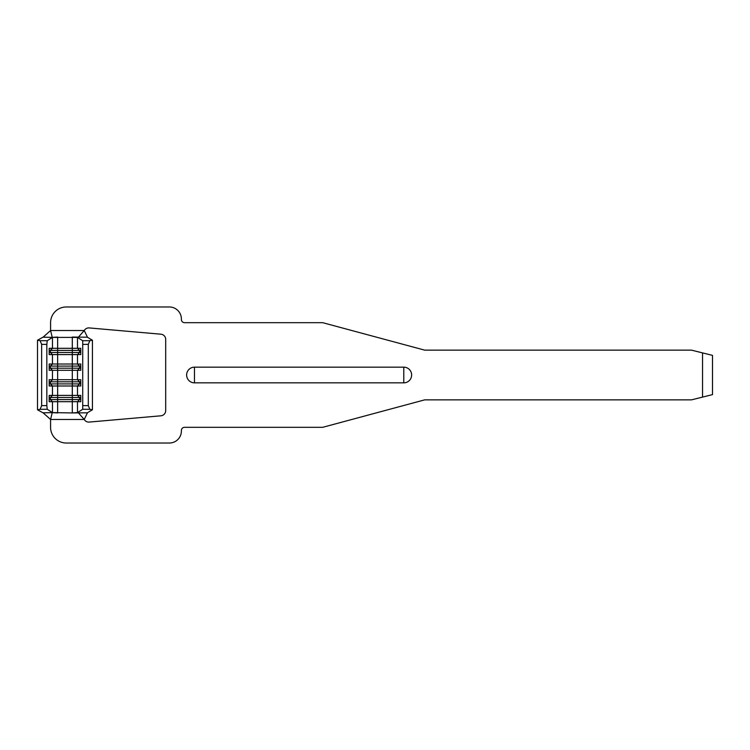 <?xml version="1.0" encoding="UTF-8"?>
<svg xmlns="http://www.w3.org/2000/svg" width="750" height="750" viewBox="0 0 750 750"><rect width="100%" height="100%" fill="white"/><g stroke="black" fill="none" stroke-linecap="round" stroke-linejoin="round"><path stroke-width="1.12" d="M89.231 327.928A5.231 5.231 0 0 0 84.244 330.525L50.578 330.525L52.247 337.369L43.078 337.191L50.578 330.525L50.578 322.678A15.694 15.694 0 0 1 66.281 306.975L169.359 306.975A12.037 12.037 0 0 1 181.397 319.012L181.397 319.537A3.141 3.141 0 0 0 184.537 322.678L322.678 322.678L424.706 350.147L691.509 350.147L702.534 352.894L702.534 397.106L691.509 399.853L424.706 399.853L322.678 427.322L184.537 427.322A3.141 3.141 0 0 0 181.397 430.463L181.397 430.988A12.037 12.037 0 0 1 169.359 443.025L66.281 443.025A15.694 15.694 0 0 1 50.578 427.322L50.578 419.475L52.247 412.631L43.078 412.809L50.578 419.475L84.244 419.475A5.231 5.231 0 0 0 89.231 422.072L160.922 415.8A5.231 5.231 0 0 0 165.694 410.587L165.694 339.413A5.231 5.231 0 0 0 160.922 334.2L89.231 327.928M78.216 412.631L84.244 419.475L87.45 412.809L72.3 412.941L77.494 412.594L82.716 409.266L82.716 340.734L77.494 337.406L52.453 337.406L47.231 340.734L46.837 344.391L41.634 344.344L40.087 340.669L37.5 340.219L43.219 337.059M77.494 412.594L77.494 401.691L79.575 399.591L79.575 397.5L77.494 395.409L77.494 385.988L79.575 383.897L79.575 381.806L77.494 379.706L77.494 370.294L79.575 368.194L79.575 366.103L77.494 364.012L77.494 354.591L79.575 352.5L79.575 350.409L77.494 348.309L49.162 348.309L49.162 354.591L52.453 354.591L50.372 352.5L49.162 352.5M43.219 412.941L37.5 409.781L40.087 409.331L41.634 405.656L46.837 405.609L47.231 409.266L52.453 412.594L72.3 412.941L72.3 401.691L80.784 401.691L80.784 395.409L72.3 395.409L72.3 385.988L80.784 385.988L80.784 379.706L72.3 379.706L72.3 370.294L80.784 370.294L80.784 364.012L49.162 364.012L49.162 370.294L52.453 370.294L50.372 368.194L49.162 368.194M77.494 337.406L77.494 348.309L80.784 348.309L80.784 354.591L52.453 354.591L52.453 364.012L50.372 366.103L49.162 366.103M46.837 405.609L46.837 344.391M80.784 399.591L72.3 399.591L72.3 401.691L49.162 401.691L49.162 395.409L52.453 395.409L52.453 385.988L49.162 385.988L49.162 379.706L52.453 379.706L52.453 370.294L57.647 370.294L57.647 368.194L50.372 368.194L50.372 366.103L57.647 366.103L57.647 352.5L50.372 352.5L50.372 350.409L49.162 350.409M80.784 368.194L72.3 368.194L72.3 370.294L57.647 370.294L57.647 379.706L52.453 379.706L50.372 381.806L49.162 381.806M80.784 381.806L72.3 381.806L72.3 379.706L57.647 379.706L57.647 381.806L50.372 381.806L50.372 383.897L49.162 383.897M80.784 383.897L72.3 383.897L72.3 385.988L52.453 385.988L50.372 383.897L57.647 383.897L57.647 381.806L72.3 381.806L72.3 383.897L57.647 383.897L57.647 395.409L52.453 395.409L50.372 397.5L49.162 397.5M80.784 397.5L72.3 397.5L72.3 395.409L57.647 395.409L57.647 397.5L50.372 397.5L50.372 399.591L49.162 399.591M87.094 337.059L92.438 340.219L89.85 340.669L88.303 344.344L83.109 344.391M83.109 405.609L88.303 405.656L89.85 409.331L92.438 409.781L87.094 412.941M80.784 350.409L57.647 350.409L57.647 337.059L52.247 337.369M78.216 337.369L84.244 330.525L87.45 337.191L72.3 337.059L72.3 352.5L57.647 352.5L57.647 350.409L50.372 350.409L52.453 348.309L52.453 337.406M52.453 412.594L52.453 401.691L50.372 399.591L57.647 399.591L57.647 397.5L72.3 397.5L72.3 399.591L57.647 399.591L57.647 412.941L52.247 412.631M403.781 382.847L403.781 367.153A7.847 7.847 0 0 1 411.628 375A7.847 7.847 0 0 1 403.781 382.847L194.475 382.847A7.847 7.847 0 0 1 186.628 375A7.847 7.847 0 0 1 194.475 367.153L194.475 382.847M403.781 367.153L194.475 367.153M702.534 352.894L712.5 355.378L712.5 394.622L702.534 397.106M37.5 409.781L37.5 340.219M92.438 409.781L92.438 340.219M88.303 405.656L88.303 344.344M41.634 405.656L41.634 344.344M80.784 366.103L57.647 366.103L57.647 368.194L72.3 368.194L72.3 352.5L80.784 352.5M47.231 409.266L40.087 409.331M89.85 409.331L82.716 409.266M40.087 340.669L47.231 340.734M82.716 340.734L89.85 340.669"/></g></svg>
